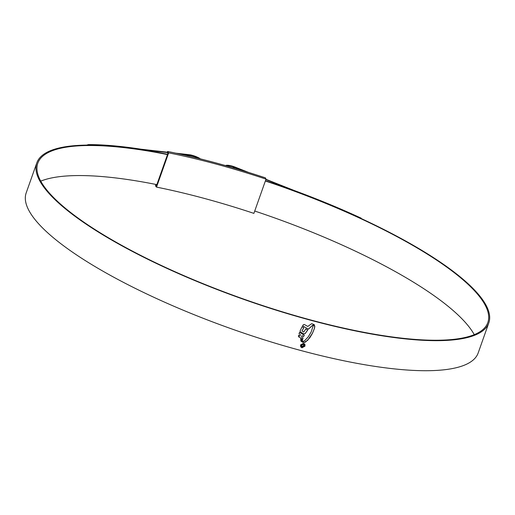 <?xml version="1.0" encoding="UTF-8"?>
<svg xmlns="http://www.w3.org/2000/svg" width="515" height="515" viewBox="0 0 515 515"><rect width="100%" height="100%" fill="white"/><g stroke="black" fill="none" stroke-linecap="round" stroke-linejoin="round"><path stroke-width="0.77" d="M155.826 184.763L155.485 185.715L156.116 186.726L156.451 185.78L155.826 184.763A241.773 60.126 -160.5 0 1 156.747 184.949M156.451 185.78L168.244 152.479L168.656 152.865L156.528 187.112L156.116 186.726M168.656 152.865A237.666 59.103 -160.5 0 1 266.023 179.13L253.895 213.377A237.666 59.103 19.5 0 0 156.528 187.112M266.023 179.13L265.405 177.849A241.773 60.126 -160.5 0 0 167.613 151.462L168.244 152.479M167.909 153.431L167.278 152.414L167.613 151.462M226.838 165.952A7.313 1.822 -160.5 0 1 232.857 166.628L234.357 168.128M167.497 154.584A238.709 59.367 19.5 0 0 37.807 163.197A238.709 59.367 19.5 0 0 42.011 183.308A238.709 59.367 19.5 0 0 276.877 310.127A238.709 59.367 19.5 0 0 487.834 322.557A238.709 59.367 19.5 0 0 483.63 302.447A238.709 59.367 19.5 0 0 265.36 180.99M474.257 334.66A238.709 59.367 19.5 0 0 472.989 332.497A238.709 59.367 19.5 0 0 254.725 211.034M179.233 153.908L189.642 155.105A7.487 1.86 -160.5 0 1 199.466 158.652M167.6 154.3A239.745 59.624 19.5 0 0 36.823 162.849L26.188 192.893A239.745 59.624 19.5 0 0 30.404 213.094A239.745 59.624 19.5 0 0 266.294 340.46A239.745 59.624 19.5 0 0 478.178 352.955L488.812 322.905A239.745 59.624 19.5 0 0 484.596 302.711A239.745 59.624 19.5 0 0 265.45 180.746M36.823 162.849A239.745 59.624 19.5 0 0 41.046 183.05A239.745 59.624 19.5 0 0 276.935 310.416A239.745 59.624 19.5 0 0 488.812 322.905M302.839 341.612L304.829 340.524L308.285 336.804L311.124 332.033L313.268 325.557L314.021 325.326L314.807 326.233L314.549 328.19L312.476 333.302L309.856 337.711L305.659 341.966L304.159 342.488L302.839 341.612L304.127 342.436L307.725 340.312M303.348 324.695L302.627 325.847L308.427 329.175L312.586 325.377L314.382 324.74L311.71 323.645L307.77 326.439L304.333 324.489L303.348 324.695M303.747 327.733L301.977 330.984L303.779 327.785L302.118 326.71L300.129 330.823L300.213 331.679M301.977 330.984L303.766 332.014L305.807 328.95L307.751 330.012L305.131 333.649L303.612 333.887L300.464 331.924L303.58 333.836L305.092 333.591L307.719 329.954M302.002 335.683L301.5 337.068L301.97 335.632L303.605 336.591L304.275 335.181L299.556 332.291L299.048 333.784L300.406 334.711L299.942 336.121L298.616 335.22L298.706 336.887L298.397 336.07M301.5 337.068L303.058 337.949L302.608 339.295L298.674 336.836L302.569 339.237L303.026 337.892M300.895 338.728L300.792 339.192L302.453 340.151L302.543 339.655L300.895 338.728M300.792 339.61L300.709 340.055L302.453 341.059L302.459 340.57L300.792 339.61M302.421 341.342L302.691 342.108L302.459 341.4L300.818 340.524L300.966 341.033L302.962 342.404M301.964 347.78L300.696 346.846L300.522 344.934L303.547 343.305L304.822 344.239L304.996 346.138L301.964 347.78L304.996 346.138M294.252 190.84L294.265 190.801A239.919 59.663 -160.5 0 1 360.667 218.238L362.83 219.293M226.658 165.901A7.487 1.86 -160.5 0 1 235.052 167.356L245.391 171.444M265.869 179.555L294.265 190.801M141.503 149.646L167.362 152.549M86.642 145.101L88.471 144.593A240.956 59.927 -160.5 0 1 140.956 149.183L167.356 152.202M175.86 153.18L189.037 154.687A8.523 2.118 -160.5 0 1 200.483 158.903M225.589 165.598A8.523 2.118 -160.5 0 1 235.284 167.163L248.642 172.454M265.959 179.31L294.451 190.595A240.956 59.927 -160.5 0 1 361.131 218.148M361.337 218.598L360.667 218.238M88.471 144.593L89.249 145.018L88.599 145.088M89.249 145.018A239.919 59.663 -160.5 0 1 141.516 149.595M156.856 184.628A238.709 59.367 19.5 0 0 40.743 181.145M300.683 346.814L301.932 347.722M304.964 346.08L304.944 344.503M300.998 346.653L300.818 344.973L303.406 343.576L304.52 344.426L303.438 343.627L300.85 345.031L300.998 346.653L302.08 347.458L304.668 346.048L304.52 344.426M302.588 325.795L308.427 329.175M313.918 324.759L312.553 325.326L308.388 329.124M300.406 334.711L299.009 333.733M298.365 336.018L298.674 336.836M304.243 335.13L303.573 336.533L301.97 335.632M302.511 339.604L302.414 340.093L300.76 339.134M302.421 340.518L302.421 341.007L300.67 340.003M302.923 342.353L301.114 341.303M307.693 340.254L312.444 333.25L314.517 328.139L314.607 325.615M302.807 341.554L303.258 342.205M302.376 346.711L301.539 346.157L301.462 345.166L302.717 344.323L301.848 345.256L301.893 345.938L302.517 346.331L303.741 345.81L303.425 344.509L304.075 345.868L302.376 346.711L304.075 345.868M303.741 345.81L303.29 344.889M301.893 345.938L301.816 345.198L302.666 344.316M301.526 346.132L302.344 346.653M187.087 155.646L187.074 155.678A7.313 1.822 -160.5 0 1 187.087 155.646A7.313 1.822 -160.5 0 1 191.908 155.569A7.313 1.822 -160.5 0 1 199.292 158.607M187.911 155.871A6.463 1.609 -160.5 0 1 192.095 155.852A6.463 1.609 -160.5 0 1 198.442 158.395M234.743 168.244L235.052 167.356"/></g></svg>
